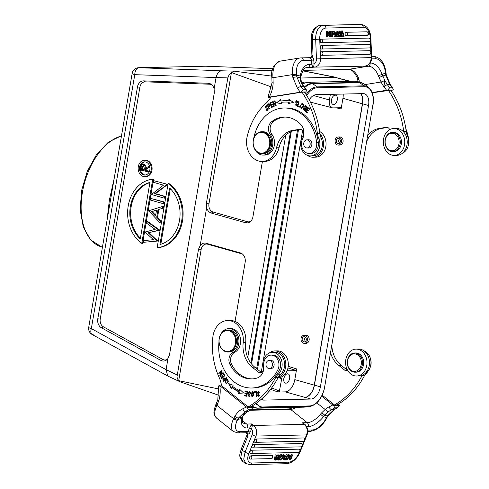 <?xml version="1.0" encoding="UTF-8"?>
<svg xmlns="http://www.w3.org/2000/svg" width="489" height="489" viewBox="0 0 489 489"><rect width="100%" height="100%" fill="white"/><g stroke="black" fill="none" stroke-linecap="round" stroke-linejoin="round"><path stroke-width="0.73" d="M144.903 176.688L145.734 176.67A8.24 6.559 -91.3 0 0 151.957 170.239A8.24 6.559 -91.3 0 0 145.361 160.19L144.53 160.209A8.24 6.559 88.7 0 1 151.272 168.302A8.24 6.559 88.7 0 1 144.903 176.688A8.24 6.559 88.7 0 1 138.308 166.645A8.24 6.559 88.7 0 1 144.53 160.209M144.982 161.871A6.589 5.245 -91.3 0 0 140.416 166.987A6.589 5.245 -91.3 0 0 145.282 175.007M139.585 167.006A6.589 5.245 -91.3 0 0 144.866 175.038A6.589 5.245 -91.3 0 0 149.958 168.332A6.589 5.245 -91.3 0 0 144.567 161.859A6.589 5.245 -91.3 0 0 139.585 167.006M366.768 365.515A13.46 10.709 88.7 0 1 356.597 376.017A13.46 10.709 88.7 0 1 345.589 362.801A13.46 10.709 88.7 0 1 355.992 349.109A13.46 10.709 88.7 0 1 366.768 365.515M355.992 349.109L358.486 349.054A13.46 10.709 88.7 0 1 369.262 365.454A13.46 10.709 88.7 0 1 359.091 375.962L356.597 376.017M394.336 155.423L396.83 155.368A13.46 10.709 -91.3 0 0 407.001 144.86A13.46 10.709 -91.3 0 0 396.224 128.46L393.731 128.515A13.46 10.709 88.7 0 1 404.507 144.921A13.46 10.709 88.7 0 1 394.336 155.423A13.46 10.709 88.7 0 1 383.327 142.207A13.46 10.709 88.7 0 1 393.731 128.515M158.008 209.61L156.706 217.244L160.361 221.046L160.05 222.862L148.674 210.796L162.868 206.376L163.699 206.358L163.393 208.173L158.008 209.61L163.393 208.173M158.839 209.592L157.537 217.226L161.193 221.022L160.881 222.843L160.05 222.862M151.352 211.682L155.533 216.022L156.553 210.062L151.352 211.682L156.511 210.319M152.183 211.664L155.661 215.276M162.868 206.376L162.562 208.192M156.706 217.244L157.537 217.226M160.361 221.046L161.193 221.022M319.959 133.809A13.46 10.709 88.7 0 1 322.917 148.515A13.46 10.709 88.7 0 1 313.149 157.244A13.46 10.709 88.7 0 1 307.514 155.386M319.629 131.455A13.46 10.709 88.7 0 1 325.857 146.431A13.46 10.709 88.7 0 1 315.649 157.189L313.149 157.244M269.262 353.034A13.46 10.709 88.7 0 1 274.812 350.925A13.46 10.709 88.7 0 1 285.582 367.331A13.46 10.709 88.7 0 1 278.327 377.257M274.812 350.925L277.306 350.87A13.46 10.709 88.7 0 1 288.082 367.276A13.46 10.709 88.7 0 1 278.052 377.777M155.49 193.668L165.392 196.468L165.111 198.118L164.28 198.137L151.456 194.512L163.467 185.16L153.54 182.354L153.821 180.704L167.476 184.31L154.658 193.687L155.49 193.668L167.409 184.683M165.392 196.468L164.561 196.486L164.28 198.137M153.821 180.704L167.476 184.31M166.645 184.329L166.578 184.701M154.658 193.687L164.561 196.486M157.134 247.709L157.971 247.691A34.334 27.317 -91.3 0 0 182.483 220.997A34.334 27.317 -91.3 0 0 168.949 183.552L168.118 183.571A34.334 27.317 88.7 0 1 181.651 221.016A34.334 27.317 88.7 0 1 157.14 247.709L168.118 183.571M170.313 188.681L160.802 244.256M159.934 244.482A31.589 25.128 -91.3 0 0 179.512 220.411A31.589 25.128 -91.3 0 0 169.597 188.008L159.934 244.482M148.1 172.097L148.246 171.26L144.793 170.282L144.909 169.597L145.74 169.579L145.624 170.264L149.078 171.242L148.931 172.079L140.618 169.989L140.942 168.112A13.038 10.373 -91.3 0 1 141.358 166.162A2.396 1.907 -91.3 0 1 143.106 164.579A2.396 1.907 -91.3 0 1 143.619 164.659L144.444 164.64A2.396 1.907 88.7 0 0 143.937 164.561L143.106 164.579M149.811 166.945L144.909 169.597M148.949 167.128L149.127 166.089L145.086 168.558C145.52 166.608 145.037 165.313 143.625 164.659M141.834 167.605L143.485 165.502L144.328 168.35L144.023 170.068L141.529 169.359L141.834 167.605L142.666 167.586L142.36 169.341L144.066 169.824M144.463 164.64C145.869 165.294 146.352 166.59 145.918 168.54M149.127 166.089L149.591 166.077M149.781 167.11L145.74 169.579M144.793 170.282L145.624 170.264M148.246 171.26L149.078 171.242M143.619 165.557L142.666 167.586M141.529 169.359L142.36 169.341M163.326 203.699L163.613 202.049L150.789 198.43L164.445 202.03L164.157 203.681L163.326 203.699L150.508 200.074L150.789 198.43M163.613 202.049L164.445 202.03M149.017 232.782L157.77 241.028L143.277 242.324L143.57 240.612L153.442 239.689L145.044 232.018L155.202 229.384L146.547 223.21L146.841 221.511L147.672 221.493L159.652 230.044L148.179 232.801L159.616 230.252M143.277 242.324L157.77 241.028M146.841 221.511L158.821 230.062L159.652 230.044M148.179 232.801L156.975 240.832L157.806 240.814M152.733 179.225L153.564 179.206L142.586 243.345L141.755 243.363A34.334 27.317 88.7 0 1 128.222 205.924A34.334 27.317 88.7 0 1 152.733 179.225L141.755 243.363M149.903 182.666A31.589 25.128 -91.3 0 0 131.193 206.505A31.589 25.128 -91.3 0 0 140.392 238.235M140.276 238.932L149.94 182.452A31.589 25.128 -91.3 0 0 130.361 206.523A31.589 25.128 -91.3 0 0 140.276 238.932M227.605 320.564A19.224 15.3 88.7 0 1 243.18 342.673A24.719 19.67 88.7 0 0 252.232 367.196L258.375 372.105A4.12 3.276 88.7 0 0 260.203 372.752A4.12 3.276 88.7 0 0 263.271 367.569A12.084 9.615 88.7 0 1 272.263 352.355L274.757 352.3A12.084 9.615 88.7 0 1 284.115 360.552A12.084 9.615 88.7 0 1 280.759 374.164A13.735 10.929 -91.3 0 0 278.143 377.6A82.397 65.557 88.7 0 1 250.619 406.836L248.125 406.891L221.554 385.668A27.463 21.852 88.7 0 0 219.066 377.257A63.173 50.263 88.7 0 1 212.886 336.903A19.224 15.3 88.7 0 1 227.605 320.564L230.099 320.509A19.224 15.3 88.7 0 1 245.68 342.618A24.719 19.67 -91.3 0 0 254.726 367.141L260.869 372.05A4.12 3.276 -91.3 0 0 261.444 372.416M278.143 377.6L275.649 377.655A82.397 65.557 88.7 0 1 248.125 406.891M275.649 377.655A13.735 10.929 88.7 0 1 278.259 374.219L280.759 374.164M272.263 352.355A12.084 9.615 88.7 0 1 281.621 360.607A12.084 9.615 88.7 0 1 278.259 374.219M251.731 388.003L253.4 387.966A40.373 32.121 -91.3 0 0 279.384 370.032A9.615 7.647 -91.3 0 0 279.659 360.087A9.615 7.647 -91.3 0 0 272.77 355.081L271.102 355.118A9.615 7.647 88.7 0 1 277.996 360.124A9.615 7.647 88.7 0 1 277.721 370.069A40.373 32.121 88.7 0 1 251.731 388.003A40.373 32.121 88.7 0 1 218.999 341.787M252.361 378.908A31.308 24.908 88.7 0 1 231.633 364.452A8.24 6.559 88.7 0 1 234.592 352.386A12.359 9.835 -91.3 0 0 240.399 338.455A12.359 9.835 -91.3 0 0 230.508 328.584L228.846 328.62A12.359 9.835 88.7 0 1 238.736 338.498A12.359 9.835 88.7 0 1 232.923 352.422A8.24 6.559 -91.3 0 0 229.971 364.488A31.308 24.908 -91.3 0 0 251.529 378.938A31.308 24.908 -91.3 0 0 257.373 377.93A10.984 8.741 -91.3 0 0 263.742 365.931A9.615 7.647 88.7 0 1 271.102 355.118M248.803 392.202A1.222 0.972 88.7 0 1 250.093 393.4L250.496 393.394A1.889 1.504 -91.3 0 0 250.374 392.49L249.054 391.567L249.164 396.108L247.831 395.063L249.152 396.683L248.669 393.657A0.764 0.605 88.7 0 1 248.803 392.202M256.26 396.555L256.701 396.506L256.328 391.579L254.256 391.799L254.298 392.38L255.93 392.209L256.26 396.555M251.071 395.632L252.513 396.872L253.846 393.009L252.41 391.756L251.071 395.632L251.566 395.619M219.775 375.228L220.001 375.656L223.271 372.948L223.063 372.551L220.49 374.678L222.183 370.888L221.957 370.454L218.687 373.162L218.901 373.565L221.468 371.438L219.775 375.228L220.356 375.363M220.46 376.444L221.804 378.608L224.897 375.589L223.504 373.351L223.143 373.706L224.286 375.546L223.235 376.573L222.202 374.916L221.841 375.271L222.868 376.927L221.927 377.856L220.826 376.084L220.46 376.444L220.961 376.432L222.122 378.297M244.5 395.79L246.878 396.31L247.507 391.438L245.056 390.9L244.983 391.475L247 391.915L246.786 393.572L244.965 393.18L244.891 393.749L246.707 394.146L246.517 395.638L244.573 395.216L244.5 395.79L246.89 396.188M231.346 388.834L231.994 387.532A47.653 37.916 -91.3 0 0 239.005 391.921L238.577 393.37L243.626 392.991L239.738 389.397L239.378 390.638A46.284 36.822 88.7 0 1 232.575 386.371L233.131 385.253L228.516 383.529L231.34 388.834M222.739 379.916A21.125 16.809 -91.3 0 0 223.791 381.396L226.682 378.095L226.413 377.722L225.233 379.067L223.919 377.808L222.746 379.91M225.001 381.334L226.15 383.743L228.271 381.616L227.134 379.183L225.001 381.334L225.453 381.322M257.373 393.168A1.742 1.388 88.7 0 1 257.556 392.215L258.296 391.713L258.54 395.693L257.654 394.843L257.251 395.081L258.54 396.255L258.314 391.151L256.914 393.101L257.373 393.174M322.208 395.167L334.464 404.953A82.397 65.557 88.7 0 0 361.988 375.717A13.735 10.929 -91.3 0 1 362.221 375.301M330.619 353.009A24.719 19.67 -91.3 0 0 338.571 365.265L344.714 370.173A4.12 3.276 -91.3 0 0 346.732 370.809A4.12 3.276 -91.3 0 0 347.722 370.515M366.255 372.245L367.092 372.227A13.735 10.929 -91.3 0 0 364.482 375.662A82.397 65.557 -91.3 0 1 336.958 404.898L334.464 404.953M331.866 345.723A24.719 19.67 -91.3 0 0 341.065 365.21L347.208 370.118A4.12 3.276 -91.3 0 0 347.667 370.417M367.092 372.227A12.084 9.615 -91.3 0 0 370.839 360.485A12.084 9.615 -91.3 0 0 364.122 350.906M335.313 34.371L335.595 33.393L336.573 33.344L334.947 33.38L335.509 34.89A12.702 7.696 -92.8 0 1 335.894 36.015A5.452 3.301 -92.8 0 1 336.114 34.951L336.573 33.344M334.959 33.405L335.595 33.393M328.052 36.773L327.887 32.463L330.576 36.718L331.224 36.699L331.01 31.217L330.405 31.229L330.57 35.538L327.881 31.284L327.227 31.296L327.441 36.785L326.463 36.834L327.441 36.785M332.764 31.192L334.103 31.143L334.727 32.794L336.738 32.751L337.196 31.076L337.875 31.058L336.243 36.589L334.574 36.651L336.243 36.589M333.376 31.162L335.558 36.608M331.359 36.724L331.145 31.235L332.129 31.186L332.764 31.174L332.978 36.663L331.359 36.724L332.978 36.663M332.129 31.186L332.343 36.675M369.103 38.136A1.785 1.418 -91.3 0 0 368.822 38.087L321.2 39.157A1.785 1.418 88.7 0 1 322.581 40.868A1.785 1.418 88.7 0 1 321.34 42.714L368.963 41.644A1.785 1.418 -91.3 0 0 370.204 39.982A1.785 1.418 -91.3 0 0 369.103 38.136M368.963 41.644A1.779 1.076 87.2 0 0 369.042 41.638A1.779 1.076 87.2 0 0 369.336 41.522M321.2 39.157A1.779 1.076 87.2 0 0 320.191 40.96A1.779 1.076 87.2 0 0 321.34 42.714M342.123 32.794L342.538 32.775L343.425 36.43L344.079 36.412L342.587 30.954L341.854 30.972A689.912 417.869 87.2 0 1 341.004 35.122A9.004 5.452 -92.8 0 0 340.919 35.618A9230.352 5590.725 -92.8 0 0 339.617 31.021L339.005 31.033L337.905 36.553L336.921 36.602L337.905 36.553M339.042 33.643L339.763 33.607A11.296 6.84 -92.8 0 1 339.348 31.803A20.764 12.573 -92.8 0 1 339.158 32.995A489.397 296.426 87.2 0 0 338.541 36.541M339.763 33.607L340.595 36.492L339.617 36.541L340.595 36.492M342.538 32.775A15.281 9.254 -92.8 0 1 342.306 31.73A59.157 35.831 -92.8 0 1 342.135 32.751L341.365 36.473M329.525 33.882L329.421 31.278L330.405 31.229M326.463 36.834L326.249 31.345L327.227 31.296M327.948 34.169L329.592 36.767L331.224 36.699M330.576 36.718L329.592 36.767M335.76 32.769L336.218 31.125L337.196 31.076M332.801 32.225L334.574 36.651M369.458 50.709A1.785 1.418 88.7 0 1 369.684 50.746A1.779 1.076 87.2 0 0 369.501 50.709A1.779 1.076 87.2 0 0 369.458 50.709L321.548 51.785A1.785 1.418 88.7 0 1 322.929 53.497A1.785 1.418 88.7 0 1 321.689 55.336L369.598 54.267A1.779 1.076 87.2 0 0 369.678 54.261A1.779 1.076 87.2 0 0 369.971 54.145M321.548 51.785A1.779 1.076 87.2 0 0 320.539 53.582A1.779 1.076 87.2 0 0 321.689 55.336M369.684 50.746A1.785 1.418 88.7 0 1 370.827 52.268A1.785 1.418 88.7 0 1 369.598 54.267M369.495 44.444A1.785 1.418 -91.3 0 0 369.213 44.395L321.304 45.471A1.779 1.076 87.2 0 0 320.295 47.274A1.779 1.076 87.2 0 0 321.438 49.028L369.354 47.953A1.785 1.418 -91.3 0 0 370.589 46.29A1.785 1.418 -91.3 0 0 369.495 44.444M369.354 47.953A1.779 1.076 87.2 0 0 369.427 47.946A1.779 1.076 87.2 0 0 369.727 47.836M321.438 49.028A1.785 1.418 -91.3 0 0 322.673 47.03A1.785 1.418 -91.3 0 0 321.304 45.471M367.068 31.864A1.785 1.418 -91.3 0 0 366.787 31.816L346.096 32.28A1.779 1.076 87.2 0 0 345.087 34.083A1.779 1.076 87.2 0 0 346.236 35.838L366.927 35.373A1.785 1.418 -91.3 0 0 368.168 33.71A1.785 1.418 -91.3 0 0 367.068 31.864M366.927 35.373A1.779 1.076 87.2 0 0 367.007 35.367A1.779 1.076 87.2 0 0 367.3 35.251M346.236 35.838A1.785 1.418 -91.3 0 0 347.465 33.839A1.785 1.418 -91.3 0 0 346.096 32.28M341.854 30.972L340.87 31.021A689.912 417.869 -92.8 0 1 340.344 33.6M336.921 36.602L338.021 31.082L339.005 31.033M338.944 34.212L339.617 36.541M341.86 34.071L342.447 36.479L344.079 36.412M343.425 36.43L342.447 36.479M370.9 53.49L371.059 57.629L320.491 58.759L319.727 39.181L315.686 39.334L316.45 58.912A5.22 4.15 88.7 0 1 314.134 63.815L313.742 66.48L312.654 67.47L311.872 64.31L309.623 64.359A2.885 2.292 88.7 0 1 307.66 67.586L306.2 67.818M364.403 66.162L314.922 67.109A2.885 1.736 81 0 1 313.742 66.48L312.282 66.626M307.061 91.908L301.297 92.036L303.321 89.738L305.814 89.683L306.658 90.202L307.061 91.908L304.61 92.311M296.847 76.822L300.008 77.837L301.022 82.452L301.658 82.665L300.686 78.491M301.022 82.452L303.418 86.449A2.885 1.192 -37.9 0 1 304.066 86.681L306.615 90.141M358.516 79.762L359.067 79.878L358.571 78.13A16.345 9.841 81 0 0 348.724 69.328L368.211 66.229L363.694 66.272M363.712 66.272L364.103 66.198M300.203 76.04L300.02 77.83L300.686 78.46M387.636 90.104L389.66 87.806L392.624 87.879L393.4 89.97L387.636 90.104L372.172 92.549M382.098 74.218A19.224 11.577 81 0 0 370.173 63.008A2.885 2.292 -91.3 0 1 368.211 66.229L368.229 66.229A16.345 9.841 -99 0 1 378.364 75.807L381.127 82.018A21.974 17.482 -91.3 0 0 383.883 86.62L387.264 84.573L384.867 80.575L383.883 86.62A82.397 65.557 88.7 0 1 386.561 90.257M365.045 84.579L381.127 82.018L384.867 80.575L382.869 75.954L379.067 77.525M359.323 82.066L359.06 79.878M314.134 63.98L311.841 64.047L314.134 63.827L313.718 59.994A4.529 3.606 -91.3 0 0 312.44 57.097L313.027 55.257L311.725 56.541M309.623 64.359A19.224 11.577 81 0 0 300.197 76.046L300.729 76.846M268.479 95.557L268.369 97.274L270.857 97.219M301.297 92.036L269.176 97.134A27.463 21.852 -91.3 0 0 273.155 83.02L272.611 82.788M268.394 95.71L272.025 82.849L271.878 77.965L272.996 77.72L272.397 77.005M303.321 89.738A85.282 67.849 -91.3 0 0 300.931 86.516L296.847 76.816L292.844 77.396L297.556 88.558A2.885 1.192 -37.9 0 1 300.931 86.516L303.418 86.449A85.282 67.849 -91.3 0 1 305.814 89.683M296.627 75.092L296.847 76.816M273.155 83.02L272.996 77.72L292.501 74.615L292.593 75.447L296.621 75.092L296.517 74.212A13.735 8.27 -99 0 1 303.357 60.404L311.42 60.226L311.841 64.047M303.137 70.349L348.724 69.328A2.885 2.292 88.7 0 1 348.48 69.352C351.499 69.212 354.439 72.054 357.312 77.879L358.571 78.13M372.966 56.29A2.885 2.292 88.7 0 1 373.217 56.266A2.885 2.292 88.7 0 1 375.552 58.79A13.735 8.27 -99 0 1 385.356 72.225L385.448 73.099L386.004 73.154M378.364 75.807L385.454 73.099L385.674 74.86L389.764 84.524A85.282 67.849 88.7 0 1 392.154 87.751M382.875 75.954L386.279 74.945L385.949 72.274C384.543 62.629 380.295 57.292 373.217 56.266L371.597 56.302M382.111 74.206L382.863 75.96M300.197 76.046L296.621 75.092M268.369 97.274L269.176 97.134M270.924 97.097L301.97 92.152L304.464 92.097A82.397 65.557 88.7 0 1 319.91 133.473A13.735 10.929 -91.3 0 0 321.157 137.996A12.084 9.615 88.7 0 1 313.039 155.869L310.546 155.93A12.084 9.615 88.7 0 1 301.621 149.011A12.084 9.615 88.7 0 1 302.887 136.009A4.12 3.276 88.7 0 0 303.314 131.578A4.12 3.276 88.7 0 0 300.277 129.224A4.12 3.276 88.7 0 0 299.922 129.255L292.746 130.398L295.24 130.343A24.719 19.67 -91.3 0 0 279.017 147.733A19.224 15.3 88.7 0 1 264.757 161.407L262.263 161.462A19.224 15.3 88.7 0 1 247.134 136.694A63.173 50.263 88.7 0 1 265.918 103.393A27.463 21.852 88.7 0 0 270.924 97.097M390.949 90.379L393.4 89.97M372.257 92.776L390.803 90.165A82.397 65.557 -91.3 0 1 406.249 131.541A13.735 10.929 -91.3 0 0 407.496 136.064L406.133 136.095M312.495 55.746C311.548 55.764 311.719 55.599 313.027 55.257L312.41 39.493A13.869 8.399 -92.8 0 1 320.142 25.452A13.869 8.399 -92.8 0 1 320.271 25.446M312.44 57.079L311.823 56.345L310.209 57.616L308.84 57.726L310.692 57.983L310.209 57.616L311.114 58.136L312.434 57.097M313.718 59.994L311.42 60.226A2.885 2.292 -91.3 0 0 310.539 58.307A1.65 0.776 134.1 0 0 311.114 58.136M310.539 58.307L308.84 57.726M336.377 107.806L341.108 109.035L342.942 98.32L362.386 103.815L314.262 385.143L294.812 379.647L296.646 368.932L295.582 370.289L287.287 370.21M304.323 343.345L306.071 343.309A4.053 3.221 -91.3 0 0 309.134 340.142A4.053 3.221 -91.3 0 0 305.888 335.203L304.14 335.246A4.053 3.221 88.7 0 1 307.385 340.185A4.053 3.221 88.7 0 1 304.323 343.345A4.053 3.221 88.7 0 1 301.01 339.366A4.053 3.221 88.7 0 1 304.14 335.246M338.406 145.08L339.989 145.044A4.053 3.221 -91.3 0 0 343.052 141.883A4.053 3.221 -91.3 0 0 339.806 136.944L338.229 136.981A4.053 3.221 88.7 0 1 341.469 141.92A4.053 3.221 88.7 0 1 338.406 145.08A4.053 3.221 88.7 0 1 335.093 141.101A4.053 3.221 88.7 0 1 338.229 136.981M269.201 391.09L274.806 390.962L279.231 392.007L285.264 391.872L304.873 397.361M314.262 385.143A12.359 7.274 -74.2 0 1 304.934 397.355L310.851 399.048L263.95 400.106L261.401 399.36M309.237 99.866A12.359 7.274 -74.2 0 1 316.206 94.664L363.113 93.613A12.359 7.274 105.8 0 1 364.415 93.772A12.359 7.274 105.8 0 1 368.541 105.502L362.557 103.809L314.427 385.143A12.359 7.274 -74.2 0 1 304.934 397.355M302.63 130.392L261.248 372.306M263.95 400.106A12.359 7.274 -74.2 0 1 262.648 399.941A12.359 7.274 -74.2 0 1 261.273 399.275M279.231 392.007L281.731 378.608A8.24 4.847 -74.2 0 1 282.269 376.499M294.812 379.647A12.359 7.274 -74.2 0 1 285.264 391.872M287.122 370.625A8.24 4.847 -74.2 0 1 288.1 370.46M289.635 378.431A4.804 2.83 105.8 0 0 288.033 373.865A4.804 2.83 105.8 0 0 284.005 377.722A4.804 2.83 105.8 0 0 285.417 383.119A4.804 2.83 105.8 0 0 289.635 378.431M360.784 93.662A12.359 7.274 -74.2 0 1 362.557 103.809M362.386 103.815A12.359 7.274 105.8 0 0 360.619 93.668M342.942 98.32A12.359 7.274 105.8 0 0 343.186 94.059M337.306 99.787A4.804 2.83 105.8 0 0 335.705 95.221A4.804 2.83 105.8 0 0 331.67 99.078A4.804 2.83 105.8 0 0 333.088 104.469A4.804 2.83 105.8 0 0 337.306 99.787M341.108 109.035L340.644 107.733L333.021 107.886A8.24 4.847 -74.2 0 1 332.214 107.794A8.24 4.847 -74.2 0 1 329.403 99.958L330.362 94.346M310.851 399.048A12.359 7.274 105.8 0 0 320.411 386.83L368.541 105.502M340.35 141.602A2.61 2.078 -91.3 0 0 338.26 138.418A2.61 2.078 -91.3 0 0 336.285 140.459A2.61 2.078 -91.3 0 0 338.376 143.638A2.61 2.078 -91.3 0 0 340.35 141.602M306.261 339.867A2.61 2.078 -91.3 0 0 304.176 336.689A2.61 2.078 -91.3 0 0 302.202 338.724A2.61 2.078 -91.3 0 0 304.292 341.903A2.61 2.078 -91.3 0 0 306.261 339.867M255.496 403.786L262.196 407.624L309.855 406.518C317.343 404.629 322.343 398.022 324.855 386.695L324.684 386.738A19.419 11.43 -74.2 0 1 309.684 405.931L262.77 406.982A19.419 11.43 -74.2 0 1 256.285 403.236M283.803 378.627A4.804 2.83 105.8 0 0 284.292 376.921A4.804 2.83 105.8 0 0 284.305 376.842M331.475 99.982A4.804 2.83 105.8 0 0 331.964 98.277A4.804 2.83 105.8 0 0 331.976 98.197M372.844 105.276L372.985 105.367C374.207 97.122 372.759 91.137 368.651 87.421A20.202 11.889 105.8 0 0 363.981 85.844L317.068 86.895L312.807 83.735A2.745 2.188 88.7 0 0 312.171 83.417L359.085 82.366A22.249 13.093 105.8 0 1 361.42 82.659L357.483 81.547A22.249 13.093 105.8 0 0 355.148 81.253L359.085 82.366A2.745 2.188 88.7 0 1 359.721 82.684L363.981 85.844A0.825 0.654 88.7 0 1 364.293 86.73A19.419 11.43 -74.2 0 1 372.814 105.41L324.684 386.738M304.317 87.005A22.249 13.093 105.8 0 1 312.171 83.417L308.235 82.305L355.148 81.253M308.235 82.305A22.249 13.093 105.8 0 0 302.471 84.279M247.721 357.551L285.747 135.276M107.018 220.405L109.408 199.86L114.2 178.424M235.044 321.426L245.154 262.318A7.867 6.259 -91.3 0 0 241.872 253.62A7.867 6.259 -91.3 0 0 240.35 252.917L206.156 243.259A7.867 6.259 -91.3 0 0 200.142 245.68L206.658 207.623A7.867 6.259 -91.3 0 0 211.327 213.057L245.515 222.721A7.867 6.259 -91.3 0 0 249.977 221.884A7.867 6.259 -91.3 0 0 252.947 216.774L262.41 161.456M300.68 78.014L334.837 77.244L349.47 81.382M350.589 81.357L334.837 77.244M271.536 86.987L231.609 72.61L234.139 71.156L221.413 70.783C218.864 71.272 217.079 73.527 216.059 77.549L134.775 74.67A6.864 0.984 -170.3 0 1 132.164 73.417L88.723 327.349A6.864 0.984 9.7 0 0 91.333 328.602L134.775 74.67A6.864 4.156 -87.9 0 1 139.041 67.714L205.582 66.223A6.864 4.156 -87.9 0 1 205.728 66.223L205.728 66.223A6.864 4.156 -87.9 0 1 205.881 66.235M218.785 395.265L180.123 381.823L178.723 380.674M200.142 245.68L198.534 249.188L176.981 376.909L177.476 378.773L178.705 380.674L219.023 389.042M216.059 77.549L227.837 77.898L229.048 74.933L231.419 72.568L208.956 203.84A6.864 5.465 -91.3 0 0 213.155 212.049L247.348 221.706A6.864 5.465 -91.3 0 0 250.606 221.364M208.247 83.277L143.693 80.868L145.337 81.828L209.891 84.236L208.247 83.277A7.867 6.259 88.7 0 1 210.961 84.163A7.867 6.259 88.7 0 1 214.109 88.9L216.022 77.696M214.109 88.9L214.304 92.849L169.475 354.898L167.996 358.437L166.077 369.641L91.333 328.602A6.864 3.778 -61.2 0 0 92.183 334.525L167.721 375.998M177.024 374.904L166.077 369.641L167.77 376.029M206.658 207.623L206.327 203.644L227.837 77.898M206.156 243.259L207.654 244.2A6.864 5.465 -91.3 0 0 201.168 249.384L198.534 249.188M207.654 244.2L241.847 253.858L240.35 252.917M242.526 254.109A6.864 5.465 -91.3 0 0 241.847 253.858M272.294 70.306L234.139 71.156L271.756 76.113M302.819 70.838L334.824 77.244M143.693 80.868A7.867 6.259 -91.3 0 0 137.452 86.999L97.782 318.846A7.867 6.259 -91.3 0 0 101.449 327.777L160.838 360.387A7.867 6.259 -91.3 0 0 166.437 360.026A7.867 6.259 -91.3 0 0 167.996 358.437M93.344 334.794A6.864 3.778 -61.2 0 1 92.183 334.525A6.864 6.864 0 0 1 88.723 327.349M178.705 380.674L201.168 249.384M145.337 81.828A6.864 5.465 -91.3 0 0 139.891 87.183L100.227 319.03A6.864 5.465 -91.3 0 0 103.423 326.829L162.813 359.433A6.864 5.465 -91.3 0 0 167.067 359.507M211.615 84.652A6.864 5.465 -91.3 0 0 209.891 84.236M301.248 129.383L295.24 130.343M279.017 147.733L276.523 147.788A19.224 15.3 88.7 0 1 262.263 161.462M276.523 147.788A24.719 19.67 88.7 0 1 292.746 130.398M321.157 137.996L318.663 138.051A13.735 10.929 88.7 0 1 317.416 133.528L319.91 133.473M301.97 92.152A82.397 65.557 88.7 0 1 317.416 133.528M389.647 129.634A4.12 3.276 -91.3 0 0 386.616 127.287A4.12 3.276 -91.3 0 0 386.261 127.323L379.079 128.466A24.719 19.67 -91.3 0 0 367.862 135.306M388.309 90.22A82.397 65.557 88.7 0 1 403.749 131.596A13.735 10.929 -91.3 0 0 403.835 132.171M268.718 103.772A21.712 17.274 -91.3 0 0 267.306 104.628L269.091 109.053L269.445 108.827L268.718 107.03C270.411 105.441 270.405 104.359 268.712 103.784M267.043 106.113L266.065 105.648L265.979 109.994L266.976 110.465L267.043 106.113M273.076 101.492L272.685 101.645L273.913 106.357L274.274 106.211L273.308 102.513L275.778 105.612L276.163 105.459L274.94 100.746L274.573 100.893L275.539 104.591L273.076 101.492M281.157 102.397A46.284 36.822 88.7 0 1 285.056 102.048A46.284 36.822 88.7 0 1 288.724 102.195L288.651 103.515L293.351 102.342L288.889 99.285L288.803 100.826A47.653 37.916 -91.3 0 0 285.026 100.673A47.653 37.916 -91.3 0 0 281.01 101.034L280.845 99.499L276.542 102.794L281.297 103.711L281.157 102.397M271.963 101.981L269.959 103.002L271.474 107.586L273.547 106.529L273.363 105.985L271.658 106.859L271.144 105.3L272.679 104.512L272.501 103.974L270.967 104.762L270.503 103.356L272.141 102.519L271.963 101.981M303.51 105.471L302 103.417L300.093 106.321L301.603 108.393L303.51 105.471M299.115 101.834L298.7 101.639L297.355 106.266L299.311 107.189L299.47 106.645L297.923 105.917L299.115 101.834M304.39 109.78A1.222 0.972 88.7 0 1 303.632 108.002L303.259 107.788A1.889 1.504 -91.3 0 0 303.064 108.674L304.531 110.38L305.05 105.966L306.255 107.733L305.069 105.41L305.014 108.546A0.764 0.605 88.7 0 1 304.39 109.78M309.525 108.882L307.544 107.134L305.301 111.162L307.343 112.971L307.612 112.494L305.931 111.009L306.695 109.634L308.204 110.979L308.467 110.502L306.958 109.163L307.642 107.928L309.262 109.359L309.525 108.882M297.715 102.629L296.31 100.71L296.077 105.765L297.343 104.585L296.951 104.273A1.742 1.388 88.7 0 1 296.456 105.031L296.016 105.19L296.31 101.266L297.263 102.623L297.715 102.629M271.896 134.334L270.228 134.371A12.359 9.835 88.7 0 1 272.116 147.599A12.359 9.835 88.7 0 1 263.32 155.074L264.983 155.037A12.359 9.835 -91.3 0 0 273.779 147.562A12.359 9.835 -91.3 0 0 271.896 134.334A8.24 6.559 88.7 0 1 273.149 121.792A31.308 24.908 88.7 0 1 285.05 117.06M309.317 153.503L310.98 153.467A9.615 7.647 -91.3 0 0 318.321 142.458A40.373 32.121 -91.3 0 0 285.68 107.965L284.017 108.002A40.373 32.121 88.7 0 1 316.658 142.495A9.615 7.647 88.7 0 1 309.317 153.503A9.615 7.647 88.7 0 1 302.465 148.589A9.615 7.647 88.7 0 1 302.612 138.723A10.984 8.741 88.7 0 0 300.747 124.395A31.308 24.908 88.7 0 0 284.219 117.067A31.308 24.908 88.7 0 0 271.487 121.828L273.149 121.792M318.663 138.051A12.084 9.615 88.7 0 1 310.546 155.93M227.464 330.026L228.797 329.996A10.984 8.741 88.7 0 1 237.587 343.388A10.984 8.741 88.7 0 1 229.286 351.964L227.953 351.994A10.984 8.741 88.7 0 1 218.968 341.206A10.984 8.741 88.7 0 1 227.464 330.026A10.984 8.741 88.7 0 1 236.26 343.419A10.984 8.741 88.7 0 1 227.953 351.994M379.079 128.466L381.579 128.405A24.719 19.67 -91.3 0 0 366.866 141.144M381.579 128.405L387.588 127.452M354.666 352.985L355.827 352.96A9.615 7.647 88.7 0 1 363.523 364.678A9.615 7.647 88.7 0 1 356.261 372.178L355.093 372.202A9.615 7.647 88.7 0 1 347.233 362.765A9.615 7.647 88.7 0 1 354.666 352.985A9.615 7.647 88.7 0 1 362.361 364.702A9.615 7.647 88.7 0 1 355.093 372.202M253.675 138.558A40.373 32.121 88.7 0 1 284.017 108.002M296.316 105.728L295.197 104.634M295.301 102.274L296.56 100.734M297.263 102.623L297.715 102.611M296.016 105.19L296.456 105.031M297.605 101.736L296.31 101.266M296.957 105.019A1.742 1.388 -91.3 0 0 297.312 104.567M307.874 107.427L305.802 111.156L305.301 111.162M307.642 107.928L309.427 109.053M306.695 109.634L308.376 110.673M305.802 111.156L307.514 112.672M305.631 108.778A0.764 0.605 -91.3 0 0 305.509 108.534L305.014 108.546M304.892 109.768A0.764 0.605 -91.3 0 0 305.539 109.518M305.509 108.534L304.568 106.926M304.635 106.217L305.319 105.447M305.869 107.501L306.34 107.494M303.565 108.662L303.064 108.674M306.358 106.504L305.05 105.966M304.775 110.337L303.583 108.955M297.948 105.93L297.355 106.266M297.85 106.254L299.372 106.975M301.847 108.362L300.711 107.238M300.766 105.282L302.251 103.442M269.959 103.002L270.564 103.326M271.04 104.762L271.206 105.263M271.731 106.859L271.902 107.366M270.454 102.996L272.031 102.189M272.575 104.181L270.967 104.762M273.437 106.192L271.658 106.859M289.152 103.393L289.225 102.183A46.284 36.822 -91.3 0 0 285.558 102.036L285.056 102.048M288.724 102.195L289.225 102.183M276.542 102.794L281.285 103.601M277.043 102.782L280.882 99.842M285.276 100.673A47.653 37.916 -91.3 0 0 281.505 101.021L281.01 101.034M288.803 100.826L289.299 100.813L289.372 99.609M272.685 101.645L273.186 101.633L273.412 102.507M275.937 104.579L275.539 104.591M274.573 100.893L274.971 100.881M273.308 102.513L273.809 102.501L276.163 105.459M267.226 110.428L265.906 109.206M265.441 106.639L266.316 105.679M267.306 104.628A21.705 11.883 -122 0 1 267.807 104.615L267.917 104.897M268.565 106.504L268.767 106.999M267.807 104.615A21.712 17.274 88.7 0 1 269.176 103.784M269.188 103.784L268.675 103.79M402.38 153.259A12.084 9.615 -91.3 0 0 407.496 136.064M405.839 128.674A40.373 32.121 88.7 0 1 408.816 140.435A9.615 7.647 88.7 0 1 408.126 146.156M370.191 367.373A9.615 7.647 -91.3 0 0 370.644 359.378M364.232 376.139A40.373 32.121 -91.3 0 0 367.875 371.426M263.32 155.074A12.359 9.835 88.7 0 1 254.414 148.54M270.228 134.371A8.24 6.559 88.7 0 1 271.487 121.828M308.101 147.947A4.12 3.276 -91.3 0 0 308.7 148.002A4.12 3.276 -91.3 0 0 311.817 144.787A4.12 3.276 -91.3 0 0 308.516 139.762A4.12 3.276 -91.3 0 0 307.923 139.848M262.043 153.729L263.29 153.699A10.984 8.741 -91.3 0 0 271.591 145.123A10.984 8.741 -91.3 0 0 262.795 131.73L261.548 131.761A10.984 8.741 88.7 0 1 270.344 145.154A10.984 8.741 88.7 0 1 262.043 153.729A10.984 8.741 88.7 0 1 253.057 142.941A10.984 8.741 88.7 0 1 261.548 131.761M302.544 107.672L302.049 107.684C300.301 107.439 300.142 106.247 301.579 104.102C303.302 104.316 303.455 105.508 302.049 107.684L302.544 107.672L303.327 106.523M303.394 104.567L302.514 103.974L301.579 104.102M267.654 106.963L266.102 106.199L267.758 108.851L266.933 109.915L265.264 107.225L266.102 106.199M266.933 109.915L268.088 109.481M269.842 104.56L268.895 104.328C269.934 104.946 269.806 105.667 268.51 106.504L270.032 105.734M269.445 104.31L269.011 104.328M221.077 333.767A12.359 9.835 88.7 0 1 228.846 328.62M270.362 368.541A4.12 3.276 -91.3 0 0 270.961 368.596A4.12 3.276 -91.3 0 0 274.072 365.381A4.12 3.276 -91.3 0 0 270.778 360.356A4.12 3.276 -91.3 0 0 270.185 360.436M392.404 132.391L393.566 132.366A9.615 7.647 88.7 0 1 401.261 144.084A9.615 7.647 88.7 0 1 394 151.584L392.832 151.614A9.615 7.647 88.7 0 1 390.674 151.272A9.615 7.647 88.7 0 1 385.136 139.897A9.615 7.647 88.7 0 1 392.404 132.391A9.615 7.647 88.7 0 1 400.265 141.828A9.615 7.647 88.7 0 1 392.832 151.614M250.093 393.4L250.588 393.388M250.435 392.698A1.222 0.972 -91.3 0 0 249.592 392.129L249.09 392.141M249.396 396.652L248.412 395.748M250.869 392.478L250.374 392.49M249.164 396.108L250.166 395.858M250.209 394.978L248.394 393.37M248.461 392.422L249.304 391.585M255.93 392.209L256.377 392.196M254.256 391.799L254.757 391.787L254.793 392.331M254.757 391.787L256.334 391.622M251.542 392.997L252.66 391.775M252.764 396.836L251.578 395.65M220.515 374.672L220.276 375.216M221.468 371.438L221.939 371.432M218.687 373.162L219.249 373.272M222.104 370.735L219.182 373.15M223.21 372.826L220.49 374.678M222.868 376.927L223.369 376.915L221.927 377.856M221.841 375.271L222.336 375.259L223.369 376.915M224.286 375.546L224.781 375.534L223.73 376.567L223.235 376.573M223.143 373.706L223.638 373.7L224.781 375.534M245.056 395.32L244.995 395.778M246.963 395.625L246.517 395.638M246.707 394.146L244.891 393.749M245.447 393.284L245.386 393.737M247.232 393.566L246.786 393.572M247 391.915L247.446 391.909M244.983 391.475L247.452 391.897M245.539 391.004L245.478 391.463M239.005 391.921L239.5 391.909L239.084 393.333M231.994 387.532L232.495 387.52A47.653 37.916 -91.3 0 0 239.5 391.909M229.145 383.767L231.584 388.345M240.13 389.757L239.879 390.625L239.378 390.638M224.06 381.084A21.125 16.809 88.7 0 1 223.241 379.904M223.271 379.947L222.77 379.959M226.633 378.028L225.233 379.067M223.21 378.877L224.158 377.85M225.667 380.907L227.379 379.207M226.401 383.712L225.46 382.771M256.914 393.101L257.373 393.089M258.791 396.218L257.251 395.081M257.514 392.312L258.565 391.169M258.54 395.693L259.848 395.13M259.659 392.312L258.296 391.713M268.51 106.504L267.874 104.927A10.685 8.502 88.7 0 1 268.889 104.316M231.78 332.227A10.44 8.307 88.7 0 1 235.496 343.302A10.44 8.307 88.7 0 1 224.714 350.864A10.44 8.307 88.7 0 1 219.873 336.45A10.44 8.307 88.7 0 1 231.78 332.227M348.681 367.63A8.79 6.993 88.7 0 1 352.96 353.981A8.79 6.993 88.7 0 1 361.218 364.531A8.79 6.993 88.7 0 1 355.796 371.23A8.79 6.993 88.7 0 1 348.681 367.63M252.495 396.304L251.627 392.838L252.416 392.312L253.271 395.827L252.495 396.304L253.852 395.68M253.809 392.899L252.416 392.312M225.392 379.446L223.858 378.376L225.392 379.446L223.858 380.631A10.685 8.502 88.7 0 1 223.112 379.556L223.858 378.376M226.566 383.187L228.094 382.05M228.314 380.142L226.896 379.751C228.387 380.521 228.204 381.671 226.352 383.193L226.707 383.199M223.858 380.631L224.891 379.452M226.847 383.18L226.352 383.193C224.873 382.459 225.056 381.316 226.896 379.751M269.586 145.037A10.44 8.307 88.7 0 1 255.9 150.423A10.44 8.307 88.7 0 1 258.907 132.788A10.44 8.307 88.7 0 1 269.586 145.037M390.344 150.49A8.79 6.993 88.7 0 1 387.147 135.765A8.79 6.993 88.7 0 1 398.865 139.781A8.79 6.993 88.7 0 1 390.344 150.49M310.099 144.805A4.053 3.221 88.7 0 1 307.037 147.971A4.053 3.221 88.7 0 1 303.724 143.992A4.053 3.221 88.7 0 1 306.854 139.866A4.053 3.221 88.7 0 1 310.099 144.805M272.361 365.399A4.053 3.221 88.7 0 1 269.298 368.565A4.053 3.221 88.7 0 1 265.985 364.586A4.053 3.221 88.7 0 1 269.115 360.46A4.053 3.221 88.7 0 1 272.361 365.399M216.334 404.69L216.774 405.754L218.815 400.662A27.463 21.852 -91.3 0 0 219.805 385.711L246.377 406.927A82.397 65.557 88.7 0 1 242.77 408.786C239.543 410.338 236.908 412.863 234.867 416.353L233.632 418.725L216.939 405.393A2.885 0.954 -154 0 1 216.095 404.091A2.885 0.954 -154 0 1 216.114 404.061M247.018 434.874L241.224 449.085A2.885 0.837 22.2 0 0 242.147 450.21L247.85 436.231L247.165 434.464L247.911 434.25L247.85 433.352L245.863 432.771M242.306 420.54L246.676 424.036A16.345 8.246 -51.4 0 1 243.375 423.04C242.758 423.841 242.465 421.989 242.495 417.502L241.584 418.529A19.224 9.701 128.6 0 0 247.41 428.016L249.659 427.967L247.917 431.439L239.848 431.622A2.885 2.292 88.7 0 1 237.966 432.948L246.034 432.765A2.885 2.292 -91.3 0 0 247.917 431.439A1.65 0.55 -153.4 0 1 250.026 432.307A4.529 3.606 -91.3 0 1 247.911 434.25L247.85 436.231L247.086 434.733M306.621 426.695L307.96 426.665A19.224 9.701 128.6 0 0 323.498 416.707L326.53 417.508L326.157 418.248A13.735 6.925 -51.4 0 1 312.043 430.002A2.885 2.292 88.7 0 1 310.167 431.329C317.141 430.186 322.685 425.736 326.786 417.985A2.885 0.966 -153.4 0 1 326.157 418.248M338.003 404.299L339.415 405.522L337.398 407.82L334.898 407.875L333.657 405.65L321.701 396.2M234.867 416.353A2.885 1.057 30 0 0 238.485 418.022L237.703 419.495L241.578 418.547L241.976 417.117L238.485 418.022L245.344 411.451A2.885 1.644 -115.3 0 1 242.77 408.786M320.442 414.22L323.498 416.707L328.192 411.854L331.67 409.519L334.176 409.458L327.294 416.06L324.849 415.24L321.75 412.722L320.436 414.214A16.345 8.246 -51.4 0 1 307.233 422.679L302.239 422.789L304.947 424.293L305.723 425.436M327.942 415.778A2.885 1.057 29.9 0 1 327.294 416.06L326.53 417.508M327.123 417.239L326.548 417.502M334.58 409.366L337.398 407.82A85.282 67.849 88.7 0 1 334.176 409.458A2.885 1.644 64.7 0 0 334.58 409.366L327.936 415.791L327.165 417.245M339.415 405.522L333.657 405.65M239.848 431.622A13.735 6.925 -51.4 0 1 237.324 420.24L237.697 419.495L234.005 417.979M251.664 406.237L253.076 407.459L251.059 409.751L248.565 409.813L247.318 407.588L246.377 406.927M219.805 385.711L219.127 385.112L221.456 385.057M253.076 407.459L247.318 407.588M219.127 385.112L218.717 386.182M215.741 404.825L217.807 399.776L218.815 400.662M250.881 425.509L251.67 423.926L252.226 426.06L250.881 425.509L249.659 427.967A1.65 0.483 -151.7 0 1 251.707 428.89L249.543 428.193M245.747 412.838L248.235 411.304L244.347 413.737L241.976 417.117L242.813 416.359M248.235 411.304L251.059 409.751A85.282 67.849 88.7 0 1 247.831 411.396L245.344 411.451A85.282 67.849 -91.3 0 0 248.565 409.813M304.011 423.914L302.239 422.789L304.189 424.342L253.614 425.479A2.885 1.455 -51.4 0 0 252.226 426.06L251.707 428.89M316.793 402.918L328.192 411.854M332.716 404.996A82.397 65.557 88.7 0 1 329.097 406.86A21.974 17.482 -91.3 0 0 325.093 409.55L321.756 412.722M244.91 413.511L245.722 412.863M288.033 454.47L289.561 455.027L288.681 454.452L288.033 454.47L287.789 455.063M291.206 454.397L292.691 454.959L291.206 454.397L290.093 457.123M288.644 457.172L289.176 459.269L290.704 459.825L292.691 454.959M283.015 454.581L284.58 455.137L283.015 454.581L280.27 458.101M282.978 458.535L282.954 459.403L284.555 459.96L284.58 455.137M286.279 454.507L287.795 455.07L286.279 454.507L284.561 458.725M298.602 452.453A1.785 1.785 0 0 0 299.61 449.275A1.779 0.947 123.2 0 0 299.244 449.159L251.621 450.222A1.779 0.947 123.2 0 0 249.757 452.294A1.779 0.947 123.2 0 0 250.044 453.315A1.785 1.785 0 0 0 250.979 453.523M254.757 442.19A1.785 1.418 -91.3 0 0 255.344 442.331L303.253 441.261A1.785 1.418 -91.3 0 0 303.29 441.255A1.785 1.785 0 0 0 304.323 438.077A1.779 0.947 123.2 0 0 303.956 437.961L256.047 439.036A1.779 0.947 123.2 0 0 254.182 441.102A1.779 0.947 123.2 0 0 254.469 442.123A1.785 1.785 0 0 0 255.405 442.331M301.028 446.854A1.785 1.785 0 0 0 302.037 443.67A1.779 0.947 123.2 0 0 301.67 443.56L253.76 444.629A1.779 0.947 123.2 0 0 251.896 446.701A1.779 0.947 123.2 0 0 252.183 447.722A1.785 1.785 0 0 0 253.119 447.924M271.175 458.615A1.785 1.785 0 0 0 272.184 455.436A1.779 0.947 123.2 0 0 271.817 455.32L251.126 455.785A1.779 0.947 123.2 0 0 249.262 457.851A1.779 0.947 123.2 0 0 249.549 458.871A1.785 1.785 0 0 0 250.484 459.079M275.179 454.758L276.707 455.314L275.179 454.758L274.47 459.599L276.083 460.155A689.912 366.866 123.2 0 1 278.583 456.469A9.004 4.786 -56.8 0 0 278.871 456.029A9230.352 4908.295 -56.8 0 0 278.314 460.1A8572.543 2488.301 -157.8 0 1 277.44 459.532A9230.352 4908.295 123.2 0 1 277.673 457.802M277.893 454.697L279.537 455.253L277.893 454.697L276.432 456.842M279.537 455.253L279.207 457.808A11.296 6.002 -56.8 0 1 278.895 459.409A20.764 11.039 -56.8 0 1 279.561 458.352A489.397 260.24 123.2 0 0 281.591 455.204L282.232 455.192L281.352 454.617L280.717 454.636A489.397 260.24 -56.8 0 1 279.341 456.769M276.059 455.332L275.344 460.167M276.707 455.314L276.126 458.554A15.281 8.124 -56.8 0 1 275.937 459.483A59.157 31.455 -56.8 0 1 276.517 458.578L276.163 458.346M278.773 455.271L276.517 458.578M281.591 455.204L280.717 454.636M282.232 455.192L278.932 460.088L278.314 460.1M271.817 455.32A1.785 1.418 88.7 0 1 272.452 457.288A1.785 1.418 88.7 0 1 271.157 458.615A1.785 1.418 88.7 0 1 271.12 458.615L250.429 459.079A1.785 1.418 88.7 0 0 250.466 459.079A1.785 1.418 88.7 0 0 251.762 457.753A1.785 1.418 88.7 0 0 251.126 455.785M301.67 443.56A1.785 1.418 88.7 0 1 302.306 445.528A1.785 1.418 88.7 0 1 301.01 446.854A1.785 1.418 88.7 0 1 300.973 446.854L253.057 447.93A1.785 1.418 88.7 0 0 253.094 447.93A1.785 1.418 88.7 0 0 254.396 446.598A1.785 1.418 88.7 0 0 253.76 444.629M255.344 442.331A1.785 1.418 -91.3 0 0 255.38 442.331A1.785 1.418 -91.3 0 0 256.682 440.999A1.785 1.418 -91.3 0 0 256.047 439.036M303.29 441.255A1.785 1.418 -91.3 0 0 304.592 439.929A1.785 1.418 -91.3 0 0 303.956 437.961M251.621 450.222A1.785 1.418 88.7 0 1 252.257 452.191A1.785 1.418 88.7 0 1 250.961 453.523A1.785 1.418 88.7 0 1 250.924 453.523L298.541 452.459A1.785 1.418 -91.3 0 0 298.577 452.453A1.785 1.418 -91.3 0 0 299.879 451.127A1.785 1.418 -91.3 0 0 299.244 449.159M287.159 455.082L285.173 459.947L284.555 459.55M287.795 455.07L285.808 459.935L285.173 459.947M283.889 455.155L280.063 460.063L279.286 459.556M280.063 460.063L280.735 460.045L281.866 458.56L283.877 458.517L283.834 459.978M288.907 455.039L286.921 459.911L286.053 459.342M289.561 455.027L290.521 458.792L292.08 454.972M286.921 459.911L287.532 459.898L289.091 456.072L290.056 459.837M283.363 456.604L282.263 458.034L283.889 457.997L283.938 456.659A12.702 6.754 -56.8 0 1 284.011 455.662A5.452 2.897 -56.8 0 1 283.363 456.604M282.728 457.429L283.889 457.997M283.064 456.084L283.938 456.659M283.015 457.423L283.027 457.038M305.436 337.184A2.61 2.078 -91.3 0 0 304.696 338.669A2.61 2.078 -91.3 0 0 305.527 341.353M339.519 138.919A2.61 2.078 -91.3 0 0 338.785 140.404A2.61 2.078 -91.3 0 0 339.611 143.088M300.772 76.852C302.673 70.33 304.702 67.262 306.854 67.659A16.345 9.841 -99 0 1 307.66 67.586L314.922 67.109A8.105 6.449 -91.3 0 0 320.491 58.759L316.45 58.912M364.482 375.662L361.988 375.717M336.114 34.951L335.54 34.982M319.727 39.181A10.984 6.657 -92.8 0 1 325.949 28.056L363.217 27.219A10.984 6.657 -92.8 0 1 370.295 38.05L370.332 38.992M370.399 40.63L370.57 45.074M370.656 47.182L370.815 51.382M370.295 38.05L370.888 38.05L371.652 57.629L371.059 57.629A8.105 6.449 88.7 0 1 365.497 65.978A2.885 1.736 81 0 0 365.638 65.966A2.885 1.736 81 0 0 365.845 65.911M390.418 84.768A2.885 1.192 142.1 0 0 389.764 84.524L387.264 84.573A85.282 67.849 88.7 0 1 389.66 87.806M311.903 55.575L311.279 39.566L315.686 39.334A13.869 8.399 -92.8 0 1 323.412 25.294A13.869 8.399 -92.8 0 1 323.547 25.287A2.885 2.292 88.7 0 1 323.596 25.287A2.885 2.292 88.7 0 1 325.949 28.056M323.645 25.281L360.809 24.45A2.885 2.292 88.7 0 1 360.858 24.45A2.885 2.292 88.7 0 1 363.217 27.219M292.593 75.447L292.844 77.396M297.556 88.558A82.397 65.557 88.7 0 1 300.222 92.189M300.772 57.904A2.885 2.292 88.7 0 1 301.016 57.885L299.953 57.977A16.62 10.006 -99 0 0 292.501 74.615L296.517 74.212M385.356 72.225L385.949 72.274M271.817 77.146C270.79 69.322 273.675 63.967 280.466 61.082A16.62 10.006 81 0 0 272.972 77.299M309.085 57.702L301.016 57.885A2.885 2.292 88.7 0 1 303.357 60.404M371.616 58.876L375.552 58.79M296.646 368.932L288.21 366.353M263.926 358.938L263.553 358.822M287.948 367.954L295.582 370.289M278.602 377.734L281.731 378.608M306.707 95.52A19.419 11.43 -74.2 0 1 317.379 87.782L364.293 86.73M257.495 369.354L298.473 129.829M274.806 390.962L270.643 389.281M271.682 387.905L279.592 391.108M320.411 386.83L314.427 385.143M329.403 99.958L313.412 95.508M262.77 406.982A0.825 0.654 88.7 0 1 262.196 407.624L257.3 408.193L304.213 407.141L309.109 406.573A0.825 0.654 -91.3 0 0 309.684 405.931M324.714 386.603L372.814 105.41M317.379 87.782A0.825 0.654 88.7 0 0 317.068 86.895A20.202 11.889 105.8 0 0 306.157 94.64M368.651 87.421L364.837 84.414A22.115 13.014 105.8 0 0 359.721 82.684L312.807 83.735A22.115 13.014 105.8 0 0 304.733 87.549M251.523 363.963L291.297 131.498M297.508 129.982L256.67 368.694M251.817 406.145L257.3 408.193A2.745 2.188 88.7 0 1 257.141 408.205L304.048 407.154A2.745 2.188 -91.3 0 1 303.889 407.154M290.454 131.896L250.888 363.156M252.966 407.331L254.274 407.838M304.928 83.002L301.383 81.999M245.515 222.721L247.348 221.706M211.327 213.057L213.155 212.049M205.728 66.223L272.74 68.723L205.582 66.223A6.864 5.465 -91.3 0 0 205.319 66.223L138.778 67.708A6.864 5.465 88.7 0 1 139.041 67.714L221.413 70.783M208.956 203.84L206.327 203.644M137.452 86.999L139.891 87.183M100.227 319.03L97.788 318.846M160.838 360.387L162.813 359.433M101.449 327.777L103.423 326.829M344.714 370.173L347.208 370.118M338.571 365.265L341.065 365.21M300.631 129.237L299.922 129.255M386.97 127.305L386.261 127.323M403.749 131.596L406.249 131.541M316.658 142.495L318.321 142.458M300.527 106.315L300.093 106.321M266.474 109.982L265.979 109.994M258.375 372.105L260.869 372.05M252.232 367.196L254.726 367.141M243.18 342.673L245.68 342.618M232.923 352.422L234.592 352.386M231.633 364.452L229.971 364.488M267.758 108.851L268.18 108.839M253.773 395.815L253.271 395.827M312.043 430.002L307.74 430.1M216.774 405.76A16.62 8.38 128.6 0 0 216.645 418.162L233.326 431.481A16.62 8.38 -51.4 0 1 233.632 418.725A2.885 0.966 -153.4 0 0 237.324 420.24M307.96 426.665A2.885 2.292 -91.3 0 0 307.233 422.679L290.552 409.36A16.345 8.246 128.6 0 0 296.56 407.325M251.291 409.758L289.274 408.908A2.885 2.292 88.7 0 1 290.552 409.36L250.344 410.259M250.026 432.307L251.652 429.055A5.22 4.15 88.7 0 1 252.147 434.758L245.068 452.117A2.885 0.837 22.2 0 0 248.858 453.419L255.943 436.06A8.105 6.449 88.7 0 0 253.614 425.479L251.67 423.926L246.676 424.036A2.885 2.292 88.7 0 1 247.41 428.016M242.96 461.622L240.796 457.227L242.147 450.21L245.068 452.117L243.718 459.14L245.875 463.529L249.561 464.55A2.885 2.292 -91.3 0 0 251.542 463.004A10.984 5.844 -56.8 0 1 248.858 453.419M329.097 406.86A2.885 1.644 -115.2 0 0 331.67 409.519A85.282 67.849 -91.3 0 0 334.898 407.875M252.147 434.758A2.885 0.837 -157.8 0 0 255.943 436.06L306.511 434.923A8.105 6.449 -91.3 0 0 304.189 424.342A2.885 1.455 -51.4 0 1 304.769 424.519C307.703 427.288 308.492 430.668 307.141 434.678A2.885 0.837 -157.8 0 1 306.511 434.923L304.898 438.884M299.476 452.166L299.433 452.282A2.885 0.837 22.2 0 0 300.057 452.038L307.141 434.678M304.005 441.078L302.612 444.477M301.719 446.671L300.246 450.283M249.561 464.55L286.823 463.713A2.885 2.292 -91.3 0 0 288.803 462.166L251.542 463.004M299.433 452.282A10.984 5.844 -56.8 0 1 288.803 462.166M279.561 458.352L278.687 457.777M277.721 370.069L279.384 370.032M121.461 135.973A57.678 33.949 105.8 0 0 82.537 191.566A57.678 33.949 105.8 0 0 101.681 246.945L102.439 247.165M369.042 41.638A1.785 1.785 0 0 0 368.865 38.087M369.678 54.261A1.785 1.785 0 0 0 369.501 50.709M369.433 47.946A1.785 1.785 0 0 0 369.256 44.395M367.007 35.367A1.785 1.785 0 0 0 366.836 31.816M304.066 86.681L301.658 82.672M371.652 57.629C371.573 62.115 369.568 64.896 365.638 65.966L363.633 66.284M358.101 81.718L357.3 77.855M370.888 38.05C370.344 29.963 367.001 25.428 360.858 24.45L320.142 25.452C313.932 27.115 310.98 31.816 311.279 39.566M300.784 76.785L300.692 78.533M271.878 77.965L271.798 77.134M303.125 70.367L348.48 69.352M392.954 88.203L390.411 84.756L386.279 74.945M309.03 57.708L310.252 57.604L311.664 56.632M311.713 56.565L311.903 55.624M299.953 57.977L280.466 61.082M332.214 107.794L310.429 102.14M309.849 406.518L305.026 407.086M361.42 82.659L364.837 84.414M254.298 407.85L257.141 408.205M253.057 407.502L254.28 407.844M302.862 70.771L336.181 77.341M205.735 66.223A6.864 6.864 0 0 0 205.319 66.223M138.778 67.708A6.864 6.864 0 0 0 132.164 73.417M179.903 381.732L168.014 376.151M304.58 109.811L305.081 109.799M307.801 431.384L310.167 431.329M246.273 432.906L245.649 432.716M247.043 434.819L247.147 434.238M233.326 431.481L237.966 432.948M216.645 418.162C212.342 412.692 214.475 412.582 214.213 409.605L215.759 404.825M246.26 432.899L247.141 434.22M327.153 417.258L326.786 417.985M289.274 408.908L294.115 407.38M218.687 385.98L217.801 399.782M245.881 463.541L242.96 461.634C237.954 456.64 240.099 453.694 241.224 449.085M245.68 412.893L242.85 416.39L242.483 417.539M303.95 423.865L304.769 424.519M286.823 463.713C292.544 462.845 296.951 458.951 300.057 452.038M269.298 368.565L271.554 368.51M269.115 360.46L271.377 360.411M309.115 139.817L306.854 139.866M309.292 147.916L307.037 147.971M121.504 135.734L108.381 142.134L96.553 154.512L87.268 171.339L81.584 190.594L80.184 209.934L83.283 227.055L90.661 239.965L101.681 246.945"/></g></svg>
